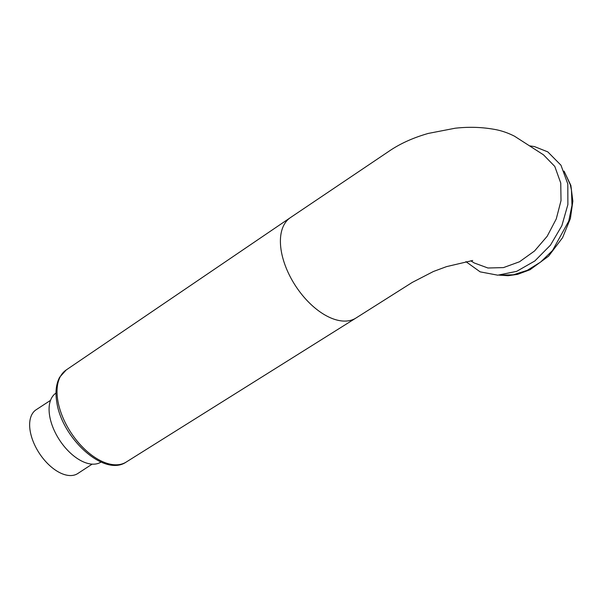 <?xml version="1.0" encoding="UTF-8"?>
<svg xmlns="http://www.w3.org/2000/svg" width="603" height="603" viewBox="0 0 603 603"><rect width="100%" height="100%" fill="white"/><g stroke="black" fill="none" stroke-linecap="round" stroke-linejoin="round"><path stroke-width="0.9" d="M71.131 432.879A54.963 30.519 56.9 0 0 126.321 461.988C104.161 477.538 61.574 437.801 56.75 401.862C55.152 392.131 56.117 383.923 59.644 377.252L66.232 369.948A54.963 30.519 56.9 0 0 57.76 400.249A54.963 30.519 56.9 0 0 71.131 432.879M499.842 275.104L513.319 274.802L527.218 270.363L540.59 262.086L552.514 250.539L568.75 221.105L571.991 205.329L571.471 190.149L570.287 184.684L564.25 171.569M92.153 464.137L77.787 473.521A38.079 21.143 -123.1 0 1 50.064 465.893A38.079 21.143 -123.1 0 1 30.15 430.821A38.079 21.143 -123.1 0 1 36.15 409.746L50.524 400.362M101.048 462.049A41.192 22.876 -123.1 0 1 71.086 453.652A41.192 22.876 -123.1 0 1 49.634 415.791A41.192 22.876 -123.1 0 1 56.011 393.058M470.739 260.782L474.229 262.961L487.917 268.003L503.467 267.604L519.5 261.77L534.537 250.991L547.185 236.255L556.26 218.927L561.016 200.633L560.752 183.063L554.798 166.443L543.491 154.828L514.525 136.21C507.53 132.652 500.467 130.308 493.337 129.193C481.104 127.075 468.388 126.751 455.182 128.22L428.243 133.436C412.98 137.793 399.804 143.785 388.724 151.421L290.638 217.472A59.961 33.293 56.9 0 0 290.292 217.706A59.961 33.293 56.9 0 0 281.209 250.652A59.961 33.293 56.9 0 0 289.259 274.855A59.961 33.293 56.9 0 0 355.845 318.113A59.961 33.293 56.9 0 0 356.222 317.871A59.961 33.293 56.9 0 0 356.328 317.796M570.287 184.684A3.663 2.05 -15.4 0 1 570.875 185.445L572.85 201.183L570.4 218.52L562.584 237.665L548.572 256.192L529.984 269.76L517.555 274.357L508.088 275.707L499.186 275.141M465.908 261.634L480.146 271.855L497.769 275.187L516.673 271.358L534.846 260.963L550.449 245.172L561.868 225.688L567.883 204.56L567.815 184.005L560.971 165.222L547.803 151.888L534.469 146.582L529.856 145.888M126.321 461.988L355.845 318.113M356.222 317.871L412.233 282.43L433.399 271.501L446.522 266.632L472.684 260.496M66.232 369.948L290.292 217.706M564.054 171.101L570.875 185.445"/></g></svg>
